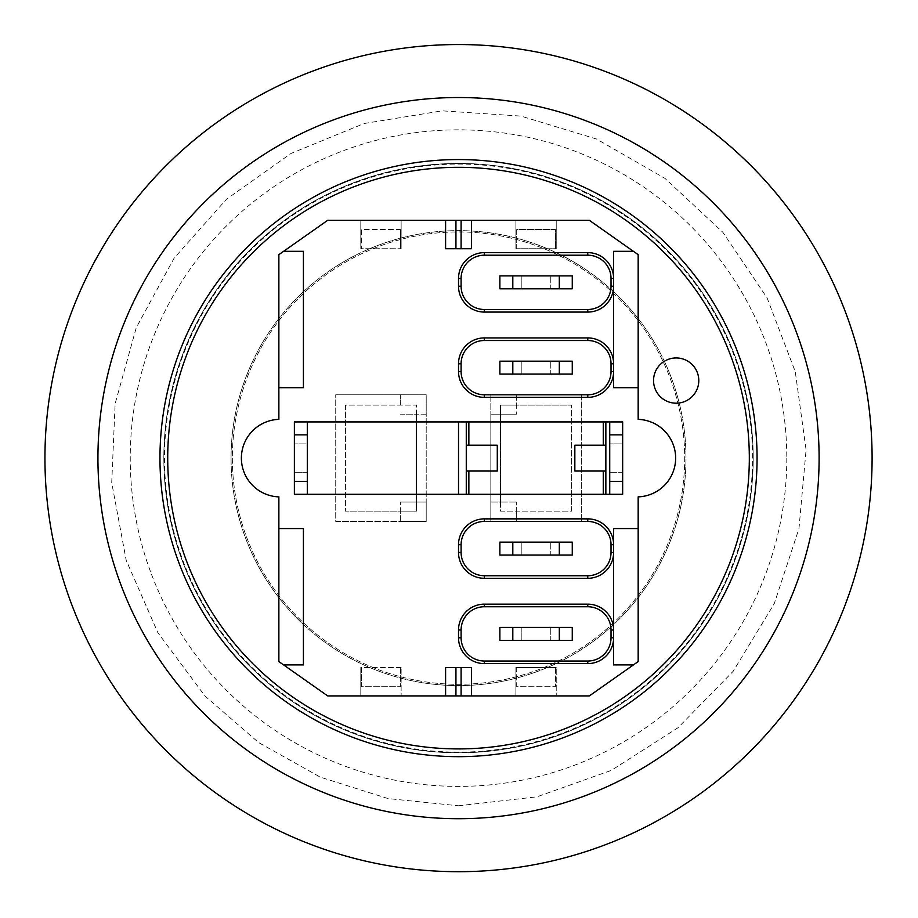 <?xml version="1.0" encoding="UTF-8"?>
<svg xmlns="http://www.w3.org/2000/svg" width="918" height="918" viewBox="0 0 918 918"><rect width="100%" height="100%" fill="white"/><g stroke="black" fill="none" stroke-linecap="round" stroke-linejoin="round"><path stroke-width="0.69" stroke-dasharray="4.59 3.44" d="M232.346 458.116A226.172 226.172 0 0 0 571.604 653.995A226.172 226.172 0 0 0 571.604 262.238A226.172 226.172 0 0 0 232.346 458.116A226.172 226.172 0 0 0 571.604 653.995A226.172 226.172 0 0 0 571.604 262.238A226.172 226.172 0 0 0 232.346 458.116M872.1 458.116A413.582 413.582 0 0 0 458.518 44.534A413.582 413.582 0 0 0 44.936 458.116A413.582 413.582 0 0 0 458.518 871.698A413.582 413.582 0 0 0 872.1 458.116M753.196 458.116A294.678 294.678 0 0 1 311.179 713.32A294.678 294.678 0 0 1 311.179 202.924A294.678 294.678 0 0 1 753.196 458.116A294.678 294.678 0 0 1 311.179 713.32A294.678 294.678 0 0 1 311.179 202.924A294.678 294.678 0 0 1 753.196 458.116M786.795 458.116A328.277 328.277 0 0 1 294.38 742.421A328.277 328.277 0 0 1 294.38 173.823A328.277 328.277 0 0 1 786.795 458.116M164.483 458.116A294.035 294.035 0 0 0 605.536 712.758A294.035 294.035 0 0 0 605.536 203.475A294.035 294.035 0 0 0 164.483 458.116A294.035 294.035 0 0 0 605.536 712.758A294.035 294.035 0 0 0 605.536 203.475A294.035 294.035 0 0 0 164.483 458.116M638.171 661.568L589.333 695.924L327.703 695.924L278.865 661.568L278.865 496.868A38.774 38.774 0 0 1 241.388 458.116A38.774 38.774 0 0 1 278.865 419.365L278.865 254.665L327.703 220.309L589.333 220.309L638.171 254.665L638.171 419.365A38.774 38.774 0 0 1 675.648 458.116A38.774 38.774 0 0 1 638.171 496.868L638.171 661.568M819.108 458.116A360.59 360.59 0 0 0 458.518 97.526A360.59 360.59 0 0 0 97.928 458.116A360.59 360.59 0 0 0 458.518 818.707A360.59 360.59 0 0 0 819.108 458.116M458.518 756.673A298.557 298.557 0 0 1 159.962 458.116A298.557 298.557 0 0 1 458.518 159.56A298.557 298.557 0 0 1 757.075 458.116A298.557 298.557 0 0 1 458.518 756.673M609.736 494.309L622.656 494.309L622.656 421.924L609.736 421.924L609.736 494.309L466.275 494.309L466.275 421.924L605.857 421.924L605.857 494.309M622.656 472.334L609.736 472.334L609.736 443.899L609.736 472.334L622.656 472.334L622.656 443.899L609.736 443.899L622.656 443.899L622.656 472.334M515.905 695.924L556.228 695.924L515.905 695.924L515.905 667.489L515.905 695.924M360.808 695.924L401.132 695.924L360.808 695.924L360.808 667.489L360.808 695.924M401.132 220.309L360.808 220.309L401.132 220.309L401.132 248.744L400.363 248.744L400.363 229.511L361.589 229.511L361.589 248.744L360.808 248.744L401.132 248.744L401.132 220.309M556.228 220.309L515.905 220.309L556.228 220.309L556.228 248.744L555.447 248.744L555.447 229.511L516.673 229.511L516.673 248.744L515.905 248.744L556.228 248.744L556.228 220.309M613.614 630.012A25.853 25.853 0 0 0 587.761 604.159L484.371 604.159A25.853 25.853 0 0 0 458.518 630.012L458.518 637.769A25.853 25.853 0 0 0 484.371 663.611L587.761 663.611A25.853 25.853 0 0 0 613.614 637.769L613.614 544.707A25.853 25.853 0 0 0 587.761 518.865L484.371 518.865A25.853 25.853 0 0 0 458.518 544.707L458.518 552.464A25.853 25.853 0 0 0 484.371 578.317L587.761 578.317A25.853 25.853 0 0 0 613.614 552.464M458.518 371.526A25.853 25.853 0 0 0 484.371 397.368L587.761 397.368A25.853 25.853 0 0 0 613.614 371.526L613.614 278.464A25.853 25.853 0 0 0 587.761 252.622L484.371 252.622A25.853 25.853 0 0 0 458.518 278.464L458.518 286.221A25.853 25.853 0 0 0 484.371 312.074L587.761 312.074A25.853 25.853 0 0 0 613.614 286.221M484.371 337.916A25.853 25.853 0 0 0 458.518 363.769M613.614 363.769A25.853 25.853 0 0 0 587.761 337.916M458.518 494.309L294.38 494.309L294.38 421.924L458.518 421.924L458.518 494.309L466.275 494.309M445.597 248.744L471.439 248.744M471.439 667.489L445.597 667.489M401.132 667.489L360.808 667.489L361.589 667.489L361.589 686.721L400.363 686.721L400.363 667.489L401.132 667.489L401.132 695.924L401.132 667.489M360.808 220.309L360.808 248.744L360.808 220.309M556.228 667.489L515.905 667.489L516.673 667.489L516.673 686.721L555.447 686.721L555.447 667.489L556.228 667.489L556.228 695.924L556.228 667.489M515.905 220.309L515.905 248.744L515.905 220.309M283.616 251.325L303.422 251.325L303.422 387.683L278.865 387.683M613.614 664.907L633.42 664.907M613.614 251.325L633.42 251.325M613.614 387.683L638.171 387.683M283.616 664.907L303.422 664.907L303.422 528.561L278.865 528.561M613.614 528.561L638.171 528.561M653.547 380.568A22.617 22.617 0 0 0 687.479 400.156A22.617 22.617 0 0 0 687.479 360.981A22.617 22.617 0 0 0 653.547 380.568M466.275 421.924L458.518 421.924M609.736 421.924L605.857 421.924M516.673 248.744L516.673 229.511L555.447 229.511L555.447 248.744L516.673 248.744M516.673 667.489L516.673 686.721L555.447 686.721L555.447 667.489L516.673 667.489M466.275 445.196L497.292 445.196M497.292 471.037L466.275 471.037M574.84 445.196L605.857 445.196M605.857 471.037L574.84 471.037M499.874 361.187L572.258 361.187L572.258 374.108L499.874 374.108L499.874 361.187M499.874 275.882L572.258 275.882L572.258 288.803L499.874 288.803L499.874 275.882M499.874 542.125L572.258 542.125L572.258 555.046L499.874 555.046L499.874 542.125M499.874 627.43L572.258 627.43L572.258 640.351L499.874 640.351L499.874 627.43M307.3 472.334L294.38 472.334L294.38 443.899L294.38 472.334L307.3 472.334L307.3 443.899L294.38 443.899L307.3 443.899L307.3 472.334M550.284 374.108L521.849 374.108L550.284 374.108L550.284 361.187L550.284 374.108M521.849 361.187L521.849 374.108L521.849 361.187L550.284 361.187L521.849 361.187M550.284 555.046L521.849 555.046L550.284 555.046L550.284 542.125L550.284 555.046M521.849 542.125L521.849 555.046L521.849 542.125L550.284 542.125L521.849 542.125M550.284 288.803L521.849 288.803L550.284 288.803L550.284 275.882L550.284 288.803M521.849 275.882L521.849 288.803L521.849 275.882L550.284 275.882L521.849 275.882M550.284 640.351L521.849 640.351L550.284 640.351L550.284 627.43L550.284 640.351M521.849 627.43L521.849 640.351L521.849 627.43L550.284 627.43L521.849 627.43M307.3 494.309L307.3 421.924M400.363 667.489L400.363 686.721L361.589 686.721L361.589 667.489L400.363 667.489M400.363 229.511L400.363 248.744L361.589 248.744L361.589 229.511L400.363 229.511M231.049 458.116A227.469 227.469 0 0 0 572.258 655.108A227.469 227.469 0 0 0 572.258 261.125A227.469 227.469 0 0 0 231.049 458.116A227.469 227.469 0 0 1 572.258 261.125A227.469 227.469 0 0 1 572.258 655.108A227.469 227.469 0 0 1 231.049 458.116M500.528 414.179L516.673 414.179L490.832 414.179L490.832 394.786L516.673 394.786L516.673 414.179L516.673 405.125L500.528 405.125L500.528 414.179L490.832 414.179L490.832 502.066L516.673 502.066L500.528 502.066L500.528 511.108L516.673 511.108L516.673 521.447L490.832 521.447L490.832 502.066L500.528 502.066L500.528 414.179M516.673 394.786L516.673 405.125L571.604 405.125L500.528 405.125L500.528 511.108L571.604 511.108L571.604 405.125L571.604 511.108L516.673 511.108L516.673 502.066L516.673 521.447L581.301 521.447L490.832 521.447L490.832 394.786L581.301 394.786L581.301 521.447L581.301 394.786L516.673 394.786M400.363 405.125L400.363 394.786L426.204 394.786L426.204 414.179L416.508 414.179L416.508 405.125L400.363 405.125L400.363 394.786L335.736 394.786L426.204 394.786L426.204 521.447L400.363 521.447L400.363 502.066L400.363 511.108L416.508 511.108L416.508 502.066L400.363 502.066L426.204 502.066L426.204 521.447L335.736 521.447L335.736 394.786L335.736 521.447L400.363 521.447L400.363 511.108L345.432 511.108L416.508 511.108L416.508 405.125L345.432 405.125L345.432 511.108L345.432 405.125L400.363 405.125M400.363 414.179L416.508 414.179L416.508 502.066L426.204 502.066L426.204 414.179L400.363 414.179M458.518 818.707A360.59 360.59 0 0 1 146.237 277.821A360.59 360.59 0 0 1 770.799 277.821A360.59 360.59 0 0 1 458.518 818.707M458.518 805.786L537.019 796.801L611.468 770.328L678.012 727.733L733.23 671.207L774.253 603.665L798.958 528.619L806.084 449.923L795.263 371.652L767.046 297.845L722.891 232.323L665.08 178.459L596.597 139.043L520.976 116.104L442.143 110.837L364.148 123.505L291.029 153.455L226.562 199.149L174.076 258.21L136.277 327.6L115.129 403.736L111.721 482.673L126.214 560.347L157.885 632.743L205.081 696.108L258.612 742.559L320.439 777.19L388.016 798.557L458.518 805.786"/><path stroke-width="1.38" d="M458.518 871.698A413.582 413.582 0 0 1 100.349 251.325A413.582 413.582 0 0 1 816.687 251.325A413.582 413.582 0 0 1 458.518 871.698M458.518 748.916A290.799 290.799 0 0 0 710.36 312.717A290.799 290.799 0 0 0 206.676 312.717A290.799 290.799 0 0 0 458.518 748.916M653.547 380.568A22.617 22.617 0 0 1 687.479 360.981A22.617 22.617 0 0 1 687.479 400.156A22.617 22.617 0 0 1 653.547 380.568M458.518 818.707A360.59 360.59 0 0 1 97.928 458.116A360.59 360.59 0 0 1 458.518 97.526A360.59 360.59 0 0 1 819.108 458.116A360.59 360.59 0 0 1 458.518 818.707M458.518 756.673A298.557 298.557 0 0 1 199.963 308.838A298.557 298.557 0 0 1 717.073 308.838A298.557 298.557 0 0 1 458.518 756.673M609.736 481.376L609.736 494.309L622.656 494.309L622.656 481.376L609.736 481.376L609.736 434.857L622.656 434.857L622.656 421.924L609.736 421.924L609.736 434.857M622.656 434.857L622.656 481.376M283.616 664.907L278.865 661.568L278.865 496.868A38.774 38.774 0 0 1 241.388 458.116A38.774 38.774 0 0 1 278.865 419.365L278.865 254.665L327.703 220.309L589.333 220.309L638.171 254.665L638.171 419.365A38.774 38.774 0 0 1 675.648 458.116A38.774 38.774 0 0 1 638.171 496.868L638.171 661.568L589.333 695.924L327.703 695.924L283.616 664.907L303.422 664.907L303.422 528.561L278.865 528.561M445.597 695.924L445.597 667.489L471.439 667.489L471.439 695.924M633.42 664.907L613.614 664.907L613.614 637.769L613.614 664.907M587.761 606.752A23.26 23.26 0 0 1 611.021 630.012L611.021 637.769A23.26 23.26 0 0 1 587.761 661.029L484.371 661.029A23.26 23.26 0 0 1 461.1 637.769L461.1 630.012A23.26 23.26 0 0 1 484.371 606.752L587.761 606.752L587.761 604.159A25.853 25.853 0 0 1 613.614 630.012A25.853 25.853 0 0 0 587.761 604.159L484.371 604.159A25.853 25.853 0 0 0 458.518 630.012L458.518 637.769A25.853 25.853 0 0 0 484.371 663.611L587.761 663.611A25.853 25.853 0 0 0 613.614 637.769L613.614 528.561L638.171 528.561M638.171 387.683L613.614 387.683L613.614 251.325L633.42 251.325M484.371 340.509L587.761 340.509A23.26 23.26 0 0 1 611.021 363.769L611.021 371.526A23.26 23.26 0 0 1 587.761 394.786L484.371 394.786A23.26 23.26 0 0 1 461.1 371.526L461.1 363.769A23.26 23.26 0 0 1 484.371 340.509L484.371 337.916L587.761 337.916L484.371 337.916A25.853 25.853 0 0 0 458.518 363.769L458.518 371.526A25.853 25.853 0 0 0 484.371 397.368L587.761 397.368A25.853 25.853 0 0 0 613.614 371.526L613.614 387.683M471.439 220.309L471.439 248.744L445.597 248.744L445.597 220.309M283.616 251.325L303.422 251.325L303.422 387.683L278.865 387.683M307.3 421.924L466.275 421.924L466.275 445.196L497.292 445.196L497.292 471.037L466.275 471.037L466.275 494.309L307.3 494.309L307.3 481.376L294.38 481.376L294.38 434.857L307.3 434.857L307.3 421.924L294.38 421.924L294.38 434.857M605.857 445.196L605.857 471.037L574.84 471.037L574.84 445.196L605.857 445.196L605.857 421.924L609.736 421.924M609.736 494.309L605.857 494.309L605.857 471.037M455.936 248.744L455.936 220.309M455.936 695.924L455.936 667.489M611.021 278.464L611.021 286.221A23.26 23.26 0 0 1 587.761 309.492L484.371 309.492A23.26 23.26 0 0 1 461.1 286.221L461.1 278.464A23.26 23.26 0 0 1 484.371 255.204L587.761 255.204A23.26 23.26 0 0 1 611.021 278.464L613.614 278.464L613.614 251.325M611.021 544.707L611.021 552.464A23.26 23.26 0 0 1 587.761 575.735L484.371 575.735A23.26 23.26 0 0 1 461.1 552.464L461.1 544.707A23.26 23.26 0 0 1 484.371 521.447L587.761 521.447A23.26 23.26 0 0 1 611.021 544.707L613.614 544.707A25.853 25.853 0 0 0 587.761 518.865A25.853 25.853 0 0 1 613.614 544.707L613.614 528.561M461.1 248.744L461.1 220.309M461.1 695.924L461.1 667.489M603.275 471.037L603.275 494.309L605.857 494.309M603.275 494.309L468.857 494.309L468.857 471.037M466.275 494.309L468.857 494.309M468.857 445.196L468.857 421.924L466.275 421.924M468.857 421.924L603.275 421.924L603.275 445.196M605.857 421.924L603.275 421.924M587.761 255.204L587.761 252.622A25.853 25.853 0 0 1 613.614 278.464A25.853 25.853 0 0 0 587.761 252.622L484.371 252.622A25.853 25.853 0 0 0 458.518 278.464L458.518 286.221A25.853 25.853 0 0 0 484.371 312.074L587.761 312.074A25.853 25.853 0 0 0 613.614 286.221L611.021 286.221M587.761 521.447L587.761 518.865L484.371 518.865A25.853 25.853 0 0 0 458.518 544.707L458.518 552.464A25.853 25.853 0 0 0 484.371 578.317L587.761 578.317A25.853 25.853 0 0 0 613.614 552.464A25.853 25.853 0 0 1 587.761 578.317L587.761 575.735M466.275 471.037L466.275 445.196M613.614 363.769A25.853 25.853 0 0 0 587.761 337.916A25.853 25.853 0 0 1 613.614 363.769L611.021 363.769M484.371 337.916A25.853 25.853 0 0 0 458.518 363.769L458.518 371.526A25.853 25.853 0 0 0 484.371 397.368L484.371 394.786M307.3 434.857L307.3 481.376M294.38 481.376L294.38 494.309L307.3 494.309M512.806 361.187L499.874 361.187L499.874 374.108L512.806 374.108L512.806 361.187L559.326 361.187L559.326 374.108L572.258 374.108L572.258 361.187L559.326 361.187M559.326 374.108L512.806 374.108M512.806 542.125L499.874 542.125L499.874 555.046L512.806 555.046L512.806 542.125L559.326 542.125L559.326 555.046L572.258 555.046L572.258 542.125L559.326 542.125M559.326 555.046L512.806 555.046M512.806 275.882L499.874 275.882L499.874 288.803L512.806 288.803L512.806 275.882L559.326 275.882L559.326 288.803L572.258 288.803L572.258 275.882L559.326 275.882M559.326 288.803L512.806 288.803M512.806 627.43L499.874 627.43L499.874 640.351L512.806 640.351L512.806 627.43L559.326 627.43L559.326 640.351L572.258 640.351L572.258 627.43L559.326 627.43M559.326 640.351L512.806 640.351M458.518 421.924L458.518 494.309M484.371 255.204L484.371 252.622A25.853 25.853 0 0 0 458.518 278.464L461.1 278.464M587.761 394.786L587.761 397.368A25.853 25.853 0 0 0 613.614 371.526L611.021 371.526M587.761 661.029L587.761 663.611A25.853 25.853 0 0 0 613.614 637.769L611.021 637.769M461.1 552.464L458.518 552.464A25.853 25.853 0 0 0 484.371 578.317L484.371 575.735M461.1 637.769L458.518 637.769A25.853 25.853 0 0 0 484.371 663.611L484.371 661.029M587.761 340.509L587.761 337.916M458.518 371.526L461.1 371.526M458.518 363.769L461.1 363.769M461.1 286.221L458.518 286.221A25.853 25.853 0 0 0 484.371 312.074L484.371 309.492M587.761 309.492L587.761 312.074A25.853 25.853 0 0 0 613.614 286.221M484.371 521.447L484.371 518.865A25.853 25.853 0 0 0 458.518 544.707L461.1 544.707M611.021 552.464L613.614 552.464M484.371 606.752L484.371 604.159A25.853 25.853 0 0 0 458.518 630.012L461.1 630.012M613.614 630.012L611.021 630.012"/></g></svg>
